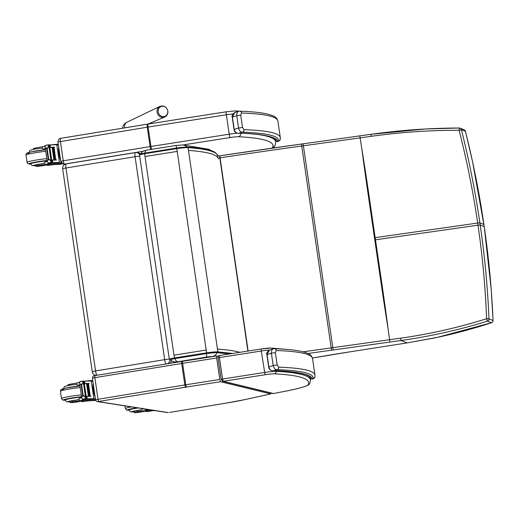 <?xml version="1.0" encoding="UTF-8"?>
<svg xmlns="http://www.w3.org/2000/svg" width="519" height="519" viewBox="0 0 519 519"><rect width="100%" height="100%" fill="white"/><g stroke="black" fill="none" stroke-linecap="round" stroke-linejoin="round"><path stroke-width="0.78" d="M483.922 224.519L483.916 224.48C479.329 193.113 473.166 162.051 465.42 131.288L461.385 129.679C469.137 160.462 475.3 191.524 479.88 222.872L477.681 223.047C473.146 191.842 466.951 160.922 459.094 130.282L461.385 129.679A2.173 2.154 111.7 0 0 460.094 128.18A2.173 2.173 0 0 0 459.289 128.024L459.094 130.282C429.726 130.211 400.467 132.222 371.325 136.309L303.544 145.774A87.049 6.5 -8.3 0 1 301.935 146.001A542.615 40.521 171.7 0 0 219.959 157.821A87.049 6.5 -8.3 0 1 219.725 157.854A13.059 0.973 171.7 0 0 218.11 158.107M361.983 149.719C366.758 179.049 370.826 208.255 375.153 237.657A87.043 6.5 -8.3 0 1 374.471 237.754C370.216 208.346 365.791 179.178 361.97 149.719L359.803 135.881L370.877 134.337C400.259 130.191 429.732 128.089 459.302 128.024L425.651 128.972L370.89 134.33L371.325 136.309M484.233 226.667L484.227 226.628C488.794 257.995 491.727 289.291 493.031 320.521A2.173 0.35 -2.5 0 1 493.05 320.567A2.173 0.35 -2.5 0 1 493.031 320.612M437.647 337.292A2.173 0.37 77.8 0 0 437.673 337.292L407.065 342.923L400.953 340.496C430.342 336.383 459.179 329.922 487.471 321.125A2.173 2.154 -68.3 0 0 488.989 318.913C487.691 287.662 484.759 256.367 480.192 225.019L479.88 222.872L483.916 224.48L484.227 226.628L480.192 225.019L477.993 225.194C482.566 256.392 485.427 287.565 486.582 318.711A2.173 0.357 -2.5 0 1 488.989 318.913L493.031 320.521A2.173 2.154 111.7 0 1 491.506 322.734L437.647 337.292A85.116 19.002 -9.9 0 1 434.267 338.005L407.039 342.923L350.967 351.681A84.876 6.338 -8.3 0 1 350.286 351.785A156.277 11.671 171.7 0 0 312.444 358.052L350.325 351.778M491.59 322.708A2.173 0.454 -108 0 1 491.551 322.727A2.173 0.454 -108 0 1 491.506 322.734L487.471 321.125L486.582 318.711C458.517 327.573 429.914 334.054 400.772 338.154L332.99 347.639A87.049 6.5 -8.3 0 1 331.388 347.86A542.615 40.521 171.7 0 0 303.135 351.83M374.783 239.901C379.11 269.296 383.197 298.516 387.953 327.846L387.965 327.846C384.164 298.373 379.72 269.218 375.471 239.804L375.153 237.657L477.681 223.047L477.993 225.194L375.471 239.804A87.043 6.5 -8.3 0 1 374.783 239.901L374.471 237.754M172.846 361.581L175.052 362.515M174.89 358.603A7.675 0.571 171.7 0 0 170.427 359.81L172.918 361.613L176.337 362.015L206.646 357.053A6.598 0.493 -8.3 0 1 212.303 356.559A6.526 6.157 94 0 0 217.013 352.667A12.119 0.908 171.7 0 0 206.614 353.575L174.89 358.603A6.526 2.601 79.8 0 0 177.569 361.665M229.567 353.939L217.013 352.667M206.614 353.575L206.646 357.053M144.911 153.06A6.526 2.601 -100.2 0 1 146.501 150.153L175.818 145.502A6.526 0.558 82.1 0 1 175.818 145.502A6.526 0.558 82.1 0 1 176.622 148.058M139.695 156.187A4.353 0.324 171.7 0 0 135.076 156.712A4.353 0.967 -99.3 0 1 135.381 152.592L135.381 152.592A4.353 0.967 -99.3 0 1 135.453 152.592A4.353 4.23 -80.2 0 1 136.821 152.599L136.821 152.599A4.353 4.353 0 0 0 135.381 152.592L66.263 163.881A4.353 0.967 80.7 0 0 65.965 168A4.353 0.324 171.7 0 0 62.656 168.805L92.265 371.74A4.353 0.324 -8.3 0 1 95.567 370.936A4.353 0.967 80.7 0 0 96.969 375.269M166.08 363.981A4.353 0.967 -99.3 0 1 164.679 359.648A4.353 0.324 -8.3 0 1 169.298 359.122M167.455 363.754A4.353 4.23 -80.2 0 0 169.921 359.914M92.265 371.74A4.353 4.353 0 0 0 95.827 375.399L95.827 375.399A4.353 4.23 -80.2 0 0 96.002 375.425M66.341 163.881A4.353 0.967 80.7 0 0 66.263 163.881A4.353 4.353 0 0 0 62.656 168.805M139.663 154.539A4.353 4.23 -80.2 0 0 136.821 152.599L138.326 152.858A4.353 4.23 -80.2 0 1 140.545 154.013M169.96 363.345A4.353 4.23 -80.2 0 0 171.374 360.718M167.734 110.884A5.294 4.755 -114.2 0 1 166.703 115.036A5.294 4.755 -114.2 0 1 159.093 114.212A5.294 4.755 -114.2 0 1 161.007 106.499A5.294 4.755 -114.2 0 1 167.734 110.884M271.028 393.045L270.756 393.915L220.543 381.712L219.809 379.467L216.683 357.993L216.754 355.943L218.278 356.306M169.434 412.436A2.173 0.506 80.7 0 0 169.473 412.436L226.102 403.12A41.351 3.088 171.7 0 0 244.618 399.649L270.756 393.915M273.708 393.499L272.929 393.506A1.635 1.602 -76.3 0 0 273.545 393.525L223.228 381.296A1.635 1.602 103.7 0 1 222.456 381.225M265.047 374.75A8.706 0.649 -8.3 0 1 274.363 373.816A2.173 2.037 -86.9 0 0 276.056 371.319A10.88 0.811 171.7 0 0 264.418 372.486L222.573 379.032L219.44 357.559L261.284 351.013L265.047 374.75L223.228 381.296L222.573 379.032L221.23 379.376M272.929 393.506L222.606 381.27L221.198 379.357L218.064 357.883L219.44 357.559L219.446 355.521L261.245 348.989L261.284 351.013A10.88 0.811 -8.3 0 1 269.776 349.962M274.363 373.816A521.219 38.925 -8.3 0 1 308.182 384.728A2.173 2.167 27.8 0 0 309.798 383.593L308.202 385.098C304.971 386.824 297.387 388.854 285.456 391.209L273.545 393.525A270.691 20.215 -8.3 0 0 285.346 391.222A2.173 1.226 78.8 0 0 285.456 391.209A2.173 1.226 78.8 0 0 285.567 391.177M242.101 133.195L238.403 133.364A2.173 1.486 85.7 0 1 238.403 133.364A2.173 1.486 85.7 0 1 238.169 133.357M279.203 140.883L280.254 139.416A2.173 2.167 -167.9 0 1 278.444 141.103A6.526 0.487 -8.3 0 1 278.366 141.187A2.173 2.141 58 0 0 279.203 140.883L277.86 141.402C277.289 142.031 276.491 141.512 275.472 139.832M242.088 133.195C260.304 134.239 271.126 136.153 274.557 138.93L275.518 140.065C276.633 141.408 277.412 141.869 277.853 141.44M239.259 111.215L239.648 111.189A2.173 2.005 92 0 0 239.259 111.215C237.566 111.274 236.735 112.766 236.755 115.692L238.558 128.037C239.382 130.911 240.628 132.28 242.308 132.15A2.173 2.005 -88 0 0 243.982 129.653L242.503 127.466L240.706 115.121L241.556 113.012A464.641 34.702 -8.3 0 1 277.892 121.024C277.321 118.715 275.823 117.054 273.39 116.042C267.622 113.343 256.38 111.728 239.648 111.189L239.648 111.189A2.173 2.005 92 0 1 241.556 113.012M278.366 141.187A9.355 0.701 -8.3 0 1 277.86 141.402A524.488 39.172 171.7 0 0 242.47 133.169A18.444 1.375 171.7 0 0 238.558 133.344A2.173 1.486 85.7 0 1 238.409 133.364C235.613 132.89 234.16 131.605 234.043 129.51L232.24 117.158L234.86 112.539C232.447 114.212 231.571 115.756 232.24 117.158M278.444 141.103A462.468 34.539 -8.3 0 0 242.308 132.15L238.558 133.344C236.333 133.344 234.886 132.034 234.225 129.413L234.043 129.51M276.75 370.709L273.052 370.877A2.173 1.486 85.7 0 1 273.052 370.877A2.173 1.486 85.7 0 1 272.812 370.864M313.852 378.396L314.903 376.93A2.173 2.167 -167.9 0 1 313.093 378.617A6.526 0.487 -8.3 0 1 313.009 378.695A2.173 2.141 58 0 0 313.852 378.396L312.509 378.915C311.938 379.545 311.141 379.019 310.122 377.345M276.737 370.709C294.954 371.753 305.775 373.661 309.207 376.437L310.167 377.579C311.283 378.922 312.062 379.376 312.503 378.954M273.902 348.723L274.298 348.697A2.173 2.005 92 0 0 273.902 348.723C272.216 348.787 271.385 350.28 271.405 353.199L273.208 365.551C274.032 368.425 275.278 369.794 276.958 369.664A2.173 2.005 -88 0 0 278.632 367.167L277.152 364.98L275.355 352.628L276.199 350.52A464.641 34.702 -8.3 0 1 312.542 358.538C311.971 356.229 310.472 354.568 308.039 353.549C302.272 350.857 291.023 349.242 274.298 348.697L274.298 348.697A2.173 2.005 92 0 1 276.199 350.52M313.009 378.695A9.355 0.701 -8.3 0 1 312.509 378.915A524.488 39.172 171.7 0 0 277.12 370.676A18.444 1.375 171.7 0 0 273.208 370.851A2.173 1.486 85.7 0 1 273.059 370.877C270.263 370.404 268.81 369.119 268.693 367.017L266.889 354.672L269.51 350.046C267.097 351.726 266.221 353.264 266.889 354.672M313.093 378.617A462.468 34.539 -8.3 0 0 276.958 369.664L273.208 370.851C270.983 370.851 269.536 369.541 268.874 366.92L268.693 367.017M35.947 166.339L35.785 165.224A4.794 0.357 -8.3 0 1 37.829 164.627L37.991 165.743A4.794 0.357 -8.3 0 0 35.947 166.339A4.794 0.357 -8.3 0 0 41.416 165.898A15.174 1.135 -8.3 0 1 47.268 165.068M62.449 163.783A9.874 2.31 -99.3 0 1 62.085 163.985A9.874 2.31 -99.3 0 1 61.904 163.985L61.171 163.868A10.678 0.798 171.7 0 0 48.338 165.146L47.313 165.399L48.598 165.314A12.333 0.921 171.7 0 1 59.581 164.367L61.904 163.985M62.085 163.985L59.782 164.361A9.874 2.31 80.7 0 0 59.782 164.361L59.581 164.367M58.381 145.093L56.818 144.853A46.269 3.458 171.7 0 0 50.317 144.918L49.104 146.131M50.317 144.918L50.343 147.338A46.269 3.458 -8.3 0 1 54.599 147.208L54.625 147.415A46.269 3.458 -8.3 0 0 49.902 147.571L48.942 144.788M49.902 147.571L51.718 160.027A46.269 3.458 -8.3 0 1 56.441 159.871L56.474 160.079A46.269 3.458 -8.3 0 0 52.218 160.209L52.893 162.596A46.269 3.458 -8.3 0 1 59.4 162.531L61.346 162.836M56.818 144.853L59.4 162.531M52.607 147.467L52.121 147.513L53.924 159.884A46.269 3.458 -8.3 0 1 54.3 159.871L52.607 147.467L54.294 159.833M53.347 147.448L52.886 147.487L54.69 159.858A46.269 3.458 -8.3 0 1 55.046 159.852L53.347 147.448L55.04 159.813M54.054 147.435L53.613 147.474L55.416 159.839A46.269 3.458 -8.3 0 1 55.754 159.833L54.054 147.435L55.747 159.8M48.864 145.82L49.104 147.467L48.728 145.073L48.04 147.72L47.145 148.622L48.676 159.106L49.792 159.729L47.469 160.112L47.235 161.552L48.462 163.388L51.926 162.83L51.524 160.04M51.718 160.027L51.874 162.83L51.212 161.915L51.264 162.447L48.105 162.966M49.792 159.729L51.212 161.915L50.927 159.871L51.154 161.519M47.145 148.622L45.717 148.103L45.108 146.955L45.289 146.066L45.821 145.301L48.728 145.073M47.469 160.112L48.676 159.106M61.514 163.044L61.041 162.966L61.171 163.868M47.313 165.399L47.184 164.497L48.202 164.244A10.678 0.798 -8.3 0 1 61.041 162.966M44.537 146.345L44.472 145.917L45.497 145.664A10.678 0.798 -8.3 0 1 45.529 145.657M50.83 144.898A10.678 0.798 -8.3 0 1 58.277 144.379M54.599 147.208L53.204 147.441M56.441 159.871L55.072 160.099A41.475 3.095 -8.3 0 0 51.537 160.163M49.675 147.409L50.343 147.338M45.354 148.635A5.599 0.415 -8.3 0 1 43.239 149.076A9.31 0.694 -8.3 0 1 45.393 148.908M49.441 147.545L51.251 159.917M50.868 159.846L49.065 147.474L49.428 147.448L51.232 159.82L50.868 159.846L51.232 159.82M55.416 159.839L55.857 159.8M54.69 159.858L55.15 159.813M53.924 159.884L54.411 159.839M37.991 165.743A23.991 1.791 -8.3 0 1 44.868 164.458A5.599 0.415 -8.3 0 0 48.604 163.511A5.599 0.415 -8.3 0 0 48.507 163.453A30.842 2.303 -8.3 0 0 48.137 163.375L48.157 163.037M45.224 146.176A5.599 0.415 171.7 0 1 42.286 146.78A23.991 1.791 171.7 0 0 35.409 148.064L35.545 148.966M35.409 148.064A4.794 0.357 171.7 0 0 33.365 148.661L33.469 149.362M47.229 161.506A5.599 0.415 -8.3 0 1 45.121 161.947L44.621 162.778L44.868 164.458M52.555 162.499L51.368 161.662M51.556 160.274L52.218 160.209M58.673 147.117A8.959 2.095 80.7 0 0 60.665 160.754M30.822 163.725A9.796 0.733 -8.3 0 1 30.498 163.589A9.796 0.733 -8.3 0 1 36.473 162.032A9.796 0.733 -8.3 0 1 47.106 160.656M42.286 146.78L42.532 148.466L43.239 149.076M42.532 148.466L40.767 148.2C30.413 149.602 29.868 150.348 29.641 150.919L29.2 152.599M37.829 164.627A23.991 1.791 -8.3 0 1 42.792 163.68L44.621 162.778M40.067 165.587L43.285 165.314L40.067 165.587M147.117 409.374L146.63 409.744A15.174 1.135 -8.3 0 1 137.47 411.781L137.308 410.665A4.794 0.357 -8.3 0 0 134.149 411.463L134.311 412.579A4.794 0.357 -8.3 0 1 137.47 411.781M153.027 410.639L154.085 410.464L153.027 410.639M152.151 410.166A12.333 0.921 171.7 0 1 146.695 411.515L147.733 411.554A10.678 0.798 171.7 0 0 153.63 410.393M146.047 411.697L145.917 410.795L146.566 410.613A12.333 0.921 -8.3 0 0 150.121 409.848M155.187 410.639L154.052 410.471M154.922 410.6L154.091 410.769M145.982 411.249A23.991 1.791 -8.3 0 1 138.534 412.326A4.794 0.357 -8.3 0 1 134.311 412.579M137.405 407.85A9.796 0.733 171.7 0 0 136.179 408.044A9.796 0.733 171.7 0 0 128.861 409.835A9.796 0.733 171.7 0 0 129.192 409.965M142.9 408.252L141.479 409.88A15.174 1.135 -8.3 0 1 137.308 410.665M139.695 412.034L136.484 412.307L139.695 412.034M70.409 402.562L70.247 401.447A4.794 0.357 -8.3 0 1 72.29 400.843L72.452 401.966A4.794 0.357 -8.3 0 0 70.409 402.562A4.794 0.357 -8.3 0 0 75.878 402.121A15.174 1.135 -8.3 0 1 81.73 401.291M95.717 400.344L94.244 400.584A9.874 2.31 80.7 0 0 94.244 400.584L94.036 400.59A12.333 0.921 171.7 0 0 83.059 401.537L81.775 401.622L81.645 400.72L82.664 400.467A10.678 0.798 -8.3 0 1 95.451 399.182M95.613 400.091A10.678 0.798 171.7 0 0 82.8 401.369L81.775 401.622M92.843 381.316L91.279 381.076A46.269 3.458 171.7 0 0 84.779 381.141L83.565 382.354M84.779 381.141L84.805 383.56A46.269 3.458 -8.3 0 1 89.06 383.431L89.086 383.638A46.269 3.458 -8.3 0 0 84.363 383.794L83.403 381.011M84.363 383.794L86.18 396.25A46.269 3.458 -8.3 0 1 90.903 396.094L90.935 396.302A46.269 3.458 -8.3 0 0 86.679 396.432L87.354 398.819A46.269 3.458 -8.3 0 1 93.861 398.754L95.425 398.994M91.279 381.076L93.861 398.754M87.069 383.69L86.582 383.736L88.386 396.107A46.269 3.458 -8.3 0 1 88.762 396.094L87.069 383.69L88.755 396.055M87.808 383.671L87.348 383.71L89.151 396.081A46.269 3.458 -8.3 0 1 89.508 396.075L87.808 383.671L89.502 396.036M88.515 383.658L88.074 383.697L89.878 396.062A46.269 3.458 -8.3 0 1 90.215 396.055L88.515 383.658L90.209 396.023M83.578 383.69L83.189 381.296L82.502 383.943L81.606 384.845L83.137 395.329L84.253 395.952L81.931 396.334L81.697 397.775L82.599 399.598A30.842 2.303 -8.3 0 1 82.969 399.675A5.599 0.415 -8.3 0 1 83.066 399.734A5.599 0.415 -8.3 0 1 79.329 400.681A23.991 1.791 -8.3 0 0 72.452 401.966M86.18 396.25L86.336 399.053L85.674 398.138L85.726 398.67L82.566 399.189M84.253 395.952L85.674 398.138L85.388 396.094L85.616 397.742M81.606 384.845L80.179 384.326L79.569 383.178L79.751 382.289L80.283 381.523L83.189 381.296M81.931 396.334L83.137 395.329M78.998 382.568L78.933 382.14L79.952 381.887A10.678 0.798 -8.3 0 1 79.991 381.88M85.285 381.121A10.678 0.798 -8.3 0 1 92.739 380.602M89.06 383.431L87.666 383.664M90.903 396.094L89.534 396.321A41.475 3.095 -8.3 0 0 85.998 396.386M84.136 383.632L84.805 383.56M79.816 384.858A5.599 0.415 -8.3 0 1 77.701 385.299A9.31 0.694 -8.3 0 1 79.855 385.13M83.903 383.768L85.713 396.14M85.33 396.068L83.527 383.697L83.89 383.671L85.693 396.042L85.33 396.068L85.693 396.042M89.878 396.062L90.319 396.023M89.151 396.081L89.612 396.036M88.386 396.107L88.872 396.062M86.336 399.053L82.923 399.611L86.031 399.046M79.686 382.399A5.599 0.415 171.7 0 1 76.747 383.003A23.991 1.791 171.7 0 0 69.87 384.287L70.007 385.189M69.87 384.287A4.794 0.357 171.7 0 0 67.827 384.884L67.931 385.585M81.691 397.729A5.599 0.415 -8.3 0 1 79.582 398.17L79.083 399.001L79.329 400.681M82.586 399.598L82.618 399.26M87.017 398.722L85.83 397.885M86.018 396.497L86.679 396.432M93.135 383.34A8.959 2.095 80.7 0 0 95.126 396.977M65.284 399.948A9.796 0.733 -8.3 0 1 64.959 399.812A9.796 0.733 -8.3 0 1 70.934 398.255A9.796 0.733 -8.3 0 1 81.567 396.879M76.747 383.003L76.994 384.689L77.701 385.299M76.994 384.689L75.229 384.423C64.875 385.825 64.33 386.571 64.103 387.142L63.662 388.822M72.29 400.843A23.991 1.791 -8.3 0 1 77.253 399.902L79.083 399.001M74.528 401.81L77.746 401.537L74.528 401.81M301.468 144.035A89.229 6.663 171.7 0 0 303.083 143.815L301.435 144.042A540.435 40.359 -8.3 0 0 219.784 155.817L219.537 155.849A89.229 6.663 171.7 0 0 219.764 155.823M303.109 143.808L359.803 135.881L303.096 143.808L333.159 349.975L400.953 340.496L400.772 338.154M216.605 156.316L219.537 155.849L247.907 351.071M307.936 353.504A540.435 40.359 -8.3 0 1 331.511 350.202L301.448 144.035L219.777 155.81L248.14 351.032M459.302 128.024A2.173 2.154 111.7 0 1 460.094 128.18L464.129 129.789A2.173 2.154 -68.3 0 1 465.42 131.288M387.965 327.846L389.866 342.047M331.511 350.202A89.229 6.663 171.7 0 0 333.159 349.975M464.129 129.789A2.173 2.173 0 0 1 465.439 131.281L472.556 161.688L484.253 226.647L491.234 289.641L493.05 320.567A2.173 2.173 0 0 1 491.551 322.727C473.283 328.676 455.325 333.529 437.673 337.292A2.173 0.37 77.8 0 0 437.705 337.279M350.306 351.785L407.084 342.916M170.751 360.167L170.135 359.901A8.025 0.597 -8.3 0 1 174.747 358.597L173.982 355.158L206.179 350.053L206.633 353.543A12.475 0.934 -8.3 0 1 217.344 352.615A0.655 0.616 -86 0 0 217.857 351.863A13.124 0.98 171.7 0 0 206.588 352.842L174.39 357.948A8.68 0.649 171.7 0 0 169.324 359.291L139.533 155.064A8.68 0.649 -8.3 0 1 144.593 153.721L144.743 153.086L176.655 148.032L176.791 148.616A13.124 0.98 -8.3 0 1 188.066 147.636A0.655 0.616 -86 0 0 187.359 147.098A12.475 0.934 171.7 0 0 176.661 148.025L187.502 147.091C198.68 147.863 206.796 149.167 211.843 150.997C214.438 151.483 216.468 153.183 217.928 156.102M217.344 352.615L229.911 353.887M232.596 353.465L217.857 351.863L188.475 150.432C207.645 151.788 217.604 154.61 218.337 158.892M174.747 358.597L206.633 353.543M173.982 355.158L144.593 153.721L176.791 148.616L176.655 148.032M239.804 352.336C234.77 350.85 227.316 349.761 217.448 349.073M188.475 150.432L188.066 147.636C207.075 148.985 217.026 151.769 217.915 155.992M144.723 153.092A8.025 0.597 171.7 0 0 140.156 154.39M145.002 156.517L177.2 151.412L176.791 148.616M176.83 362.223L176.337 362.015M140.435 154.247C139.559 154.72 143.705 150.218 143.607 150.99L146.501 150.153A6.526 2.601 -100.2 0 1 146.533 150.147M186.963 147.072A6.526 6.157 -86 0 0 182.837 144.963A6.526 6.157 -86 0 0 182.831 144.963M206.179 350.053L177.2 151.412M135.076 156.712L164.679 359.648L95.567 370.936L65.965 168L135.076 156.712M124.871 127.843A4.898 4.405 -114.2 0 1 127.012 122.199L159.871 106.401A5.839 5.248 65.8 0 0 157.588 113.83A5.839 5.248 65.8 0 0 164.659 117.054C167.105 115.808 168.162 113.778 167.838 110.949C166.547 106.765 163.894 105.247 159.871 106.401M272.274 148.136L275.038 145.735A3.218 3.205 -153.8 0 1 272.611 147.493A53.36 3.983 -8.3 0 1 271.729 148.213M240.92 133.221A3.218 3.01 93 0 1 238.39 136.718A520.174 38.847 -8.3 0 1 272.611 147.493M275.038 145.735L275.725 141.784A523.399 39.087 171.7 0 0 256.146 134.285M237.04 133.201A10.88 0.811 171.7 0 0 229.21 134.2A3.218 0.454 81.1 0 0 230.164 137.548A7.662 0.571 -8.3 0 1 238.39 136.718M226.401 111.78A3.218 0.454 81.1 0 0 226.368 111.773A3.218 0.454 81.1 0 0 226.381 114.783L229.21 134.2L150.958 146.468A3.218 0.454 81.1 0 0 151.58 149.264M175.818 145.502L182.837 144.963L230.164 137.548M226.336 111.786L148.149 124.047A3.218 0.454 81.1 0 0 148.11 124.047A3.218 0.454 81.1 0 0 148.123 127.058L150.958 146.468A10.88 0.811 171.7 0 0 150.088 146.611A3.218 0.714 80.7 0 0 150.841 149.388M148.077 124.06A7.662 0.571 171.7 0 0 147.539 124.145A3.218 0.714 80.7 0 0 147.48 124.145A3.218 0.714 80.7 0 0 147.26 127.194L150.088 146.611L63.24 160.793A3.218 0.714 80.7 0 0 64.44 164.101L143.114 151.256M147.428 124.164L60.684 138.333A3.218 0.714 80.7 0 0 60.626 138.333A3.218 0.714 80.7 0 0 60.405 141.382L63.24 160.793L60.762 161.396L63.448 164.114A3.218 3.12 -81.1 0 0 64.414 164.108L64.44 164.101M65.141 164.225L64.414 164.108M237.189 111.799A3.218 3.01 93 0 0 235.263 110.91L226.368 111.773L147.48 124.145L60.626 138.333C59.172 138.417 58.271 139.63 57.927 141.985L147.26 127.194A10.88 0.811 -8.3 0 1 148.123 127.058L226.381 114.783A10.88 0.811 -8.3 0 1 232.992 113.908M220.543 381.712L186.379 387.057A8.706 0.649 171.7 0 0 185.646 387.174L98.026 401.57L168.13 412.566M181.812 361.419L95.061 375.587A2.173 0.48 -99.3 0 0 95.022 375.587L181.851 361.406A2.173 0.48 -99.3 0 1 181.89 361.406A8.706 0.649 171.7 0 1 182.578 361.295L216.721 355.956M92.395 378.247L94.873 377.65A2.173 0.48 -99.3 0 1 95.022 375.587C93.705 375.386 92.83 376.269 92.395 378.247L95.528 399.727L184.829 384.942L181.702 363.469A2.173 0.48 -99.3 0 1 181.851 361.406L216.754 355.943M98.818 401.356A2.173 0.48 -99.3 0 1 98.007 399.124L94.873 377.65L181.702 363.469A10.88 0.811 -8.3 0 1 182.617 363.319L182.597 361.289M185.646 387.174A2.173 0.48 -99.3 0 1 184.829 384.942A10.88 0.811 -8.3 0 1 185.75 384.793L182.617 363.319L216.683 357.993M186.379 387.057L185.75 384.793L219.809 379.467M98.026 401.57A2.173 2.108 98.9 0 1 97.377 401.576C96.793 401.784 96.177 401.168 95.528 399.727M226.102 403.12A2.173 0.506 80.7 0 0 226.141 403.12L169.473 412.436A2.173 0.506 80.7 0 0 169.512 412.423M270.6 348.048A8.706 0.649 171.7 0 0 261.291 348.982L219.446 355.521C218.415 355.625 217.954 356.417 218.064 357.883L218.097 357.902M308.182 384.728A54.404 4.061 -8.3 0 1 285.346 391.222M309.798 383.593L310.479 380.057A523.399 39.087 171.7 0 0 276.056 371.319L275.972 370.715M261.265 348.982L271.028 348.022A2.173 2.037 93.1 0 1 272.657 349.047M280.254 139.416L280.318 137.665A464.641 34.702 171.7 0 0 243.982 129.653M242.503 127.466L238.558 128.037L234.225 129.413L232.428 117.067L236.755 115.692L240.706 115.121M314.903 376.93L314.968 375.179A464.641 34.702 171.7 0 0 278.632 367.167M277.152 364.98L273.208 365.551L268.874 366.92L267.077 354.574L271.405 353.199L275.355 352.628M50.207 144.937L49.337 145.08M46.691 148.7L48.215 159.184M48.04 147.72L45.717 148.103M48.202 164.244L48.338 165.146M48.838 144.807L45.821 145.301M51.569 162.823L48.455 163.336M52.893 162.596L51.919 162.758M45.743 151.327A13.059 0.973 -8.3 0 0 32.561 153.209A13.059 0.973 -8.3 0 0 25.95 155.038L27.222 162.96L28.331 163.848L30.881 164.017A11.314 0.843 -8.3 0 1 32.567 162.655A11.314 0.843 -8.3 0 1 47.08 160.501M28.993 153.274A11.314 0.843 -8.3 0 1 31.224 151.872A11.314 0.843 -8.3 0 1 45.516 149.764L32.107 151.678L27.416 152.884L26.177 153.864L25.95 155.038M27.014 162.343A13.059 0.973 -8.3 0 1 33.625 160.514A13.059 0.973 -8.3 0 1 46.807 158.626M45.516 149.744A9.491 0.707 171.7 0 0 31.075 151.892M30.77 163.368L31.432 164.977L32.353 165.561L35.843 165.639A7.311 0.545 -8.3 0 1 33.482 165.425A7.311 0.545 -8.3 0 1 38.756 164.251A7.311 0.545 -8.3 0 1 42.792 163.68M30.829 163.751A9.491 0.707 -8.3 0 1 37.919 162.019A9.491 0.707 -8.3 0 1 47.138 160.896M146.695 411.515L146.566 410.613M148.019 409.517L146.63 409.744M137.035 407.791A11.314 0.843 171.7 0 0 135.809 407.986A11.314 0.843 171.7 0 0 129.244 410.244M131.281 406.89A13.059 0.973 171.7 0 0 125.384 408.583L126.694 410.094L129.25 410.257M134.207 411.872A7.311 0.545 -8.3 0 1 131.845 411.671A7.311 0.545 -8.3 0 1 137.126 410.497A7.311 0.545 -8.3 0 1 141.479 409.88M134.213 411.885L130.762 411.82L129.789 411.217L129.192 409.997A9.491 0.707 -8.3 0 1 136.283 408.265A9.491 0.707 -8.3 0 1 138.164 407.973M94.036 400.59L95.704 400.318M81.152 384.923L82.677 395.407M82.502 383.943L80.179 384.326M82.664 400.467L82.8 401.369M83.325 382.042L83.565 383.69M83.3 381.03L80.283 381.523M87.354 398.819L86.381 398.981M65.342 400.22A11.314 0.843 -8.3 0 1 67.029 398.877A11.314 0.843 -8.3 0 1 81.541 396.724M63.454 389.497A11.314 0.843 -8.3 0 1 65.686 388.095A11.314 0.843 -8.3 0 1 79.978 385.987L66.568 387.901L61.878 389.107L60.639 390.087L60.412 391.261A13.059 0.973 -8.3 0 1 67.022 389.432A13.059 0.973 -8.3 0 1 80.205 387.55M60.412 391.261L61.476 398.566A13.059 0.973 -8.3 0 1 68.086 396.737A13.059 0.973 -8.3 0 1 81.269 394.849M79.971 385.967A9.491 0.707 171.7 0 0 65.537 388.115M65.232 399.591L65.894 401.2L66.815 401.784L70.305 401.862A7.311 0.545 -8.3 0 1 67.944 401.648A7.311 0.545 -8.3 0 1 73.218 400.473A7.311 0.545 -8.3 0 1 77.253 399.902M65.29 399.974A9.491 0.707 -8.3 0 1 72.381 398.242A9.491 0.707 -8.3 0 1 81.6 397.119M359.803 135.881L370.89 134.33M170.946 360.355L169.324 359.291M139.533 155.064L139.961 154.279L144.743 153.086L176.655 148.025M182.986 144.976L208.768 149.258L213.601 151.717M126.986 122.212L125.111 123.34L123.405 125.332L122.458 128.232M147.85 124.086L164.659 117.054M63.448 164.114L64.901 164.341M275.725 141.784L275.446 139.87M235.263 110.91L240.18 111.209M60.762 161.396L57.927 141.985M167.481 412.566L97.377 401.576M270.808 393.915L244.773 399.624L226.141 403.12M271.028 348.022L287.234 349.436M310.479 380.057L310.09 377.371M234.86 112.539L238.675 111.326M280.318 137.665L277.892 121.024M269.51 350.046L273.318 348.839M314.968 375.179L312.542 358.538M49.337 145.073L50.259 144.924M47.235 161.552L45.108 146.961M45.802 145.294L48.883 144.788M49.701 147.578L49.299 144.795M48.085 163.316L48.02 162.869M154.454 410.769L155.207 410.646M125.384 408.583L124.988 405.903M129.14 409.608L129.192 409.997M81.697 397.775L79.569 383.178M80.263 381.517L83.345 381.011M84.162 383.801L83.76 381.017M86.388 399.053L85.979 396.263M82.547 399.539L82.482 399.092M61.476 398.566L62.786 400.071L65.342 400.24"/></g></svg>
